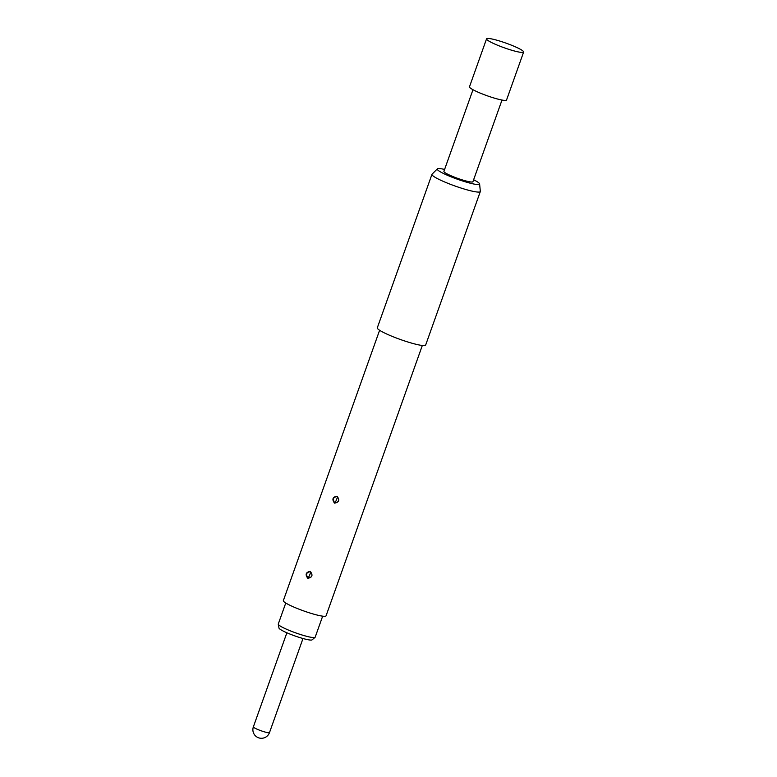 <?xml version="1.0" encoding="UTF-8"?>
<svg xmlns="http://www.w3.org/2000/svg" width="777" height="777" viewBox="0 0 777 777"><rect width="100%" height="100%" fill="white"/><g stroke="black" fill="none" stroke-linecap="round" stroke-linejoin="round"><path stroke-width="1.17" d="M502 100.039L472.921 181.721A15.394 1.952 -160.4 0 1 453.224 176.67A15.394 1.952 -160.4 0 1 443.9 171.387L472.989 89.714M473.611 179.759A22.475 2.846 -160.4 0 1 479.603 183.916A22.475 2.846 -160.4 0 1 450.835 176.729A22.475 2.846 -160.4 0 1 437.334 168.871A22.475 2.846 -160.4 0 1 444.599 169.435M479.603 183.916L480.332 191.356A25.66 3.254 -160.4 0 1 480.312 191.56A25.66 3.254 -160.4 0 1 447.484 183.149A25.66 3.254 -160.4 0 1 431.954 174.339A25.66 3.254 -160.4 0 1 432.061 174.174L437.334 168.871M480.312 191.56L425.66 345.037A25.66 3.254 -160.4 0 1 392.832 336.635A25.66 3.254 -160.4 0 1 377.301 327.826L431.954 174.339M422.329 345.474L326.058 615.831A22.669 2.875 -160.4 0 1 297.057 608.401A22.669 2.875 -160.4 0 1 283.343 600.621L379.613 330.264M307.779 578.282C305.011 574.485 305.827 572.183 310.246 571.377C313.189 575.165 312.364 577.466 307.779 578.282L308.158 577.952C312.131 577.379 312.956 575.33 310.635 571.814L310.382 571.697C306.4 572.27 305.575 574.32 307.915 577.835L308.158 577.952M334.537 503.137C331.769 499.349 332.585 497.037 337.004 496.231C339.938 500.019 339.122 502.321 334.537 503.137L334.916 502.806C338.889 502.233 339.714 500.194 337.393 496.668L337.14 496.552C333.158 497.134 332.333 499.174 334.673 502.69L334.916 502.806M310.169 573.737L309.304 575.893L310.169 573.737A2.399 0.709 118.6 0 0 310.635 571.814M336.927 498.591L336.062 500.747L336.927 498.591A2.399 0.709 118.6 0 0 337.393 496.668M285.761 603.02L278.273 624.038A19.59 2.486 19.6 0 0 278.263 624.232A19.59 2.486 19.6 0 0 293.628 632.128A19.59 2.486 19.6 0 0 313.986 637.587A19.59 2.486 19.6 0 0 315.073 637.334A19.59 2.486 19.6 0 0 315.18 637.179L322.669 616.161M315.073 637.334L312.082 639.859A17.618 2.234 -160.4 0 1 311.101 640.083A17.618 2.234 -160.4 0 1 292.803 635.168A17.618 2.234 -160.4 0 1 278.982 628.069L278.263 624.232M486.557 38.85L469.483 86.81A19.678 2.496 19.6 0 0 481.381 93.57A19.678 2.496 19.6 0 0 506.546 100.019L523.63 52.049A19.678 2.496 19.6 0 0 511.722 45.299A19.678 2.496 19.6 0 0 486.557 38.85A19.678 2.496 19.6 0 0 486.606 39.209A19.678 2.496 19.6 0 0 498.465 45.6A19.678 2.496 19.6 0 0 523.368 52.302A19.678 2.496 19.6 0 0 523.63 52.049M309.304 575.893A2.399 0.709 -61.7 0 1 307.915 577.835M336.062 500.747A2.399 0.709 -61.7 0 1 334.673 502.69M286.878 632.779L253.37 726.864A8.557 1.088 19.6 0 0 258.547 729.807A8.557 1.088 19.6 0 0 269.493 732.604L302.991 638.519M253.37 726.864A8.557 8.557 0 0 0 258.556 737.791A8.557 8.557 0 0 0 269.493 732.604"/></g></svg>
